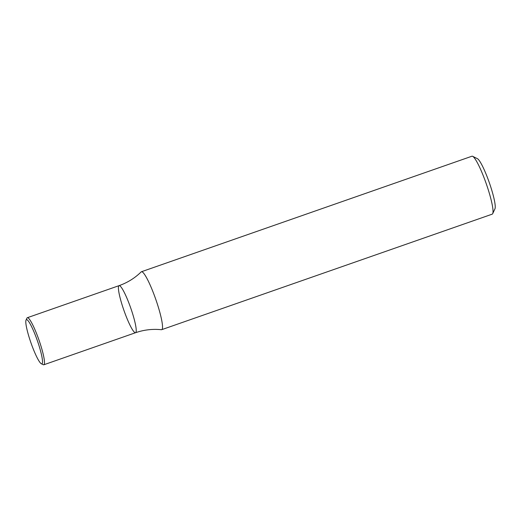 <?xml version="1.0" encoding="UTF-8"?>
<svg xmlns="http://www.w3.org/2000/svg" width="521" height="521" viewBox="0 0 521 521"><rect width="100%" height="100%" fill="white"/><g stroke="black" fill="none" stroke-linecap="round" stroke-linejoin="round"><path stroke-width="0.78" d="M161.679 329.676L492.195 214.164A30.687 4.428 -109.3 0 0 492.697 213.636A30.687 4.428 -109.3 0 0 485.585 181.862A30.687 4.428 -109.3 0 0 472.664 156.32A30.687 4.428 -109.3 0 0 471.941 156.222L141.432 271.741A30.687 4.428 -109.3 0 0 141.171 271.903C134.861 278.09 127.502 282.669 119.094 285.638A24.936 3.601 70.7 0 1 130.719 307.989A24.936 3.601 70.7 0 1 135.545 332.717A24.936 3.601 70.7 0 1 124.46 311.884A24.936 3.601 70.7 0 1 119.094 285.638A24.936 3.601 70.7 0 1 130.719 307.989A24.936 3.601 70.7 0 1 135.545 332.717C143.978 329.806 152.588 328.803 161.373 329.708A30.687 4.428 -109.3 0 0 161.679 329.676A30.687 4.428 -109.3 0 0 155.076 297.38A30.687 4.428 -109.3 0 0 141.432 271.741M492.697 213.636L494.95 208.83A26.851 3.875 -109.3 0 0 488.731 181.028A26.851 3.875 -109.3 0 0 477.418 158.677L472.664 156.32M26.05 320.05L26.949 318.129A24.936 3.601 70.7 0 1 27.359 317.706A24.936 3.601 70.7 0 1 38.984 340.057A24.936 3.601 70.7 0 1 43.816 364.778A24.936 3.601 70.7 0 1 43.23 364.7L41.328 363.756A23.399 3.38 70.7 0 1 31.468 344.277A23.399 3.38 70.7 0 1 26.05 320.05A23.399 3.38 70.7 0 1 37.343 340.63A23.399 3.38 70.7 0 1 41.328 363.756M43.816 364.778L135.545 332.717M27.359 317.706L119.094 285.638"/></g></svg>
